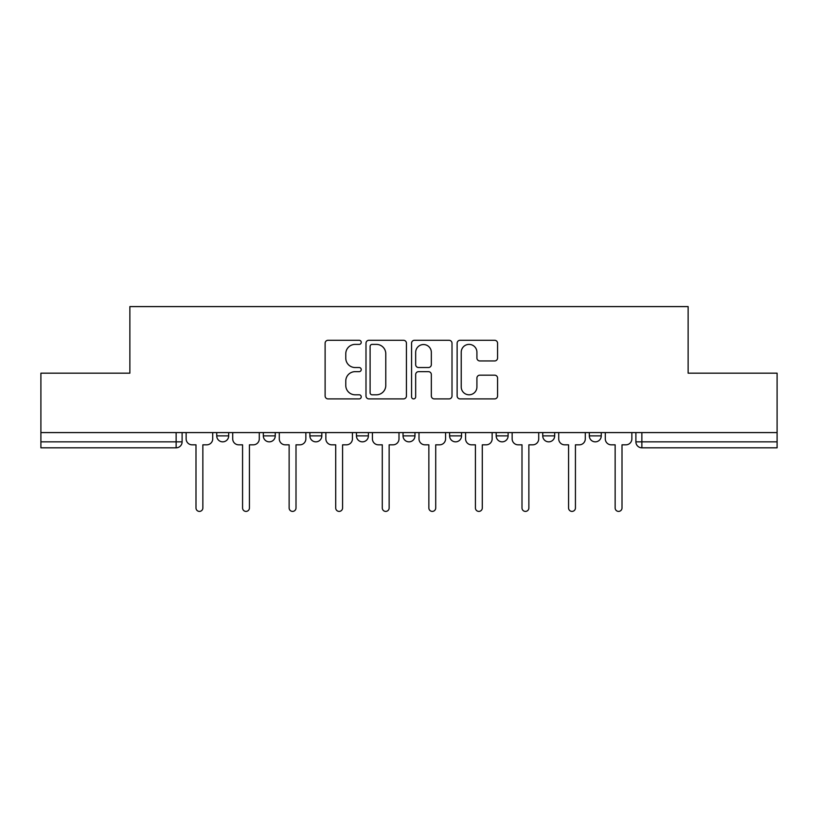 <?xml version="1.0" encoding="UTF-8"?>
<svg xmlns="http://www.w3.org/2000/svg" width="818" height="818" viewBox="0 0 818 818"><rect width="100%" height="100%" fill="white"/><g stroke="black" fill="none" stroke-linecap="round" stroke-linejoin="round"><path stroke-width="1.23" d="M361.239 342.343A2.055 2.055 0 0 0 359.184 340.288L328.049 340.288A2.935 2.935 0 0 0 325.114 343.223L325.114 395.963A2.935 2.935 0 0 0 328.049 398.898L359.184 398.898A2.055 2.055 0 0 0 361.239 396.842A2.055 2.055 0 0 0 359.184 394.797L355.155 394.797A9.376 9.376 0 0 1 345.779 385.421L345.779 381.024A9.376 9.376 0 0 1 355.155 371.648L359.184 371.648A2.055 2.055 0 0 0 361.239 369.593A2.055 2.055 0 0 0 359.184 367.538L355.155 367.538A9.376 9.376 0 0 1 345.779 358.161L345.779 353.765A9.376 9.376 0 0 1 355.155 344.388L359.184 344.388A2.055 2.055 0 0 0 361.239 342.343M589.318 432.589L589.318 435.871L601.261 435.871A5.971 5.971 0 0 1 595.289 441.843A5.971 5.971 0 0 1 589.318 435.871L589.318 432.589M496.178 432.589L496.178 435.871L508.111 435.871A5.971 5.971 0 0 1 502.14 441.843A5.971 5.971 0 0 1 496.178 435.871L496.178 432.589M449.603 432.589L449.603 435.871L461.546 435.871A5.971 5.971 0 0 1 455.575 441.843A5.971 5.971 0 0 1 449.603 435.871L449.603 432.589M356.454 432.589L356.454 435.871L368.397 435.871A5.971 5.971 0 0 1 362.425 441.843A5.971 5.971 0 0 1 356.454 435.871L356.454 432.589M494.645 360.953A2.935 2.935 0 0 0 497.569 358.018L497.569 343.223A2.935 2.935 0 0 0 494.645 340.288L460.064 340.288A2.935 2.935 0 0 0 457.129 343.223L457.129 395.963A2.935 2.935 0 0 0 460.064 398.898L494.645 398.898A2.935 2.935 0 0 0 497.569 395.963L497.569 378.09A2.935 2.935 0 0 0 494.645 375.165L479.839 375.165A2.935 2.935 0 0 0 476.914 378.09L476.914 386.955A7.843 7.843 0 0 1 469.072 394.797A7.843 7.843 0 0 1 461.229 386.955L461.229 352.231A7.843 7.843 0 0 1 469.072 344.388A7.843 7.843 0 0 1 476.914 352.231L476.914 358.018A2.935 2.935 0 0 0 479.839 360.953L494.645 360.953M40.9 432.589L40.9 373.172L129.868 373.172L129.868 306.597L688.132 306.597L688.132 373.172L777.1 373.172L777.1 432.589L40.9 432.589L40.9 441.843L182.107 441.843L182.107 432.589L182.107 441.843A5.971 5.971 0 0 1 176.136 447.814L40.9 447.814L40.9 441.843M406.434 343.223A2.935 2.935 0 0 0 403.509 340.288L368.928 340.288A2.935 2.935 0 0 0 365.994 343.223L365.994 395.963A2.935 2.935 0 0 0 368.928 398.898L403.509 398.898A2.935 2.935 0 0 0 406.434 395.963L406.434 343.223M414.491 340.288L449.072 340.288A2.935 2.935 0 0 1 452.006 343.223L452.006 395.963A2.935 2.935 0 0 1 449.072 398.898L434.276 398.898A2.935 2.935 0 0 1 431.342 395.963L431.342 374.572A2.935 2.935 0 0 0 428.417 371.648L418.601 371.648A2.935 2.935 0 0 0 415.667 374.572L415.667 396.842A2.055 2.055 0 0 1 413.611 398.898A2.055 2.055 0 0 1 411.566 396.842L411.566 343.223A2.935 2.935 0 0 1 414.491 340.288M635.893 432.589L635.893 441.843L777.1 441.843L777.1 447.814L641.864 447.814A5.971 5.971 0 0 1 635.893 441.843M777.1 432.589L777.1 441.843M601.261 432.589L601.261 435.871M554.686 432.589L554.686 435.871A5.971 5.971 0 0 1 548.714 441.843A5.971 5.971 0 0 1 542.743 435.871L554.686 435.871L554.686 432.589M542.743 432.589L542.743 435.871M508.111 432.589L508.111 435.871L508.111 432.589M461.546 435.871L461.546 432.589L461.546 435.871A5.971 5.971 0 0 1 455.575 441.843M414.971 432.589L414.971 435.871A5.971 5.971 0 0 1 409 441.843A5.971 5.971 0 0 1 403.029 435.871A5.971 5.971 0 0 0 409 441.843A5.971 5.971 0 0 0 414.971 435.871L414.971 432.589M403.029 432.589L403.029 435.871L414.971 435.871M368.397 432.589L368.397 435.871M321.822 432.589L321.822 435.871A5.971 5.971 0 0 1 315.86 441.843A5.971 5.971 0 0 1 309.889 435.871A5.971 5.971 0 0 0 315.86 441.843A5.971 5.971 0 0 0 321.822 435.871L309.889 435.871L309.889 432.589M263.314 432.589L263.314 435.871L275.257 435.871L275.257 432.589L275.257 435.871A5.971 5.971 0 0 1 269.286 441.843A5.971 5.971 0 0 1 263.314 435.871A5.971 5.971 0 0 0 269.286 441.843M216.739 432.589L216.739 435.871L228.682 435.871L228.682 432.589L228.682 435.871A5.971 5.971 0 0 1 222.711 441.843A5.971 5.971 0 0 1 216.739 435.871A5.971 5.971 0 0 0 222.711 441.843M176.136 432.589L176.136 447.814A5.971 5.971 0 0 0 182.107 441.843M372.149 344.388A2.055 2.055 0 0 0 370.104 346.443L370.104 392.742A2.055 2.055 0 0 0 372.149 394.797L376.403 394.797A9.376 9.376 0 0 0 385.779 385.421L385.779 353.765A9.376 9.376 0 0 0 376.403 344.388L372.149 344.388M431.342 352.374A7.843 7.843 0 0 0 423.509 344.542A7.843 7.843 0 0 0 415.667 352.374L415.667 364.613A2.935 2.935 0 0 0 418.601 367.538L428.417 367.538A2.935 2.935 0 0 0 431.342 364.613L431.342 352.374M186.136 432.589L186.136 438.857A5.971 5.971 0 0 0 192.107 444.828L195.993 444.828L195.993 507.968A3.436 3.436 0 0 0 199.428 511.403A3.436 3.436 0 0 0 202.854 507.968L202.854 444.828L206.739 444.828A5.971 5.971 0 0 0 212.711 438.857L212.711 432.589M232.711 432.589L232.711 438.857A5.971 5.971 0 0 0 238.682 444.828L242.568 444.828L242.568 507.968A3.436 3.436 0 0 0 245.993 511.403A3.436 3.436 0 0 0 249.429 507.968L249.429 444.828L253.314 444.828A5.971 5.971 0 0 0 259.286 438.857L259.286 432.589M279.286 432.589L279.286 438.857A5.971 5.971 0 0 0 285.257 444.828L289.132 444.828L289.132 507.968A3.436 3.436 0 0 0 292.568 511.403A3.436 3.436 0 0 0 296.004 507.968L296.004 444.828L299.879 444.828A5.971 5.971 0 0 0 305.85 438.857L305.85 432.589M325.861 432.589L325.861 438.857A5.971 5.971 0 0 0 331.832 444.828L335.707 444.828L335.707 507.968A3.436 3.436 0 0 0 339.143 511.403A3.436 3.436 0 0 0 342.578 507.968L342.578 444.828L346.454 444.828A5.971 5.971 0 0 0 352.425 438.857L352.425 432.589M372.425 432.589L372.425 438.857A5.971 5.971 0 0 0 378.397 444.828L382.282 444.828L382.282 507.968A3.436 3.436 0 0 0 385.718 511.403A3.436 3.436 0 0 0 389.143 507.968L389.143 444.828L393.029 444.828A5.971 5.971 0 0 0 399 438.857L399 432.589M419 432.589L419 438.857A5.971 5.971 0 0 0 424.971 444.828L428.857 444.828L428.857 507.968A3.436 3.436 0 0 0 432.282 511.403A3.436 3.436 0 0 0 435.718 507.968L435.718 444.828L439.603 444.828A5.971 5.971 0 0 0 445.575 438.857L445.575 432.589M465.575 432.589L465.575 438.857A5.971 5.971 0 0 0 471.546 444.828L475.422 444.828L475.422 507.968A3.436 3.436 0 0 0 478.857 511.403A3.436 3.436 0 0 0 482.293 507.968L482.293 444.828L486.168 444.828A5.971 5.971 0 0 0 492.139 438.857L492.139 432.589M512.15 432.589L512.15 438.857A5.971 5.971 0 0 0 518.121 444.828L521.996 444.828L521.996 507.968A3.436 3.436 0 0 0 525.432 511.403A3.436 3.436 0 0 0 528.868 507.968L528.868 444.828L532.743 444.828A5.971 5.971 0 0 0 538.714 438.857L538.714 432.589M558.714 432.589L558.714 438.857A5.971 5.971 0 0 0 564.686 444.828L568.571 444.828L568.571 507.968A3.436 3.436 0 0 0 572.007 511.403A3.436 3.436 0 0 0 575.432 507.968L575.432 444.828L579.318 444.828A5.971 5.971 0 0 0 585.289 438.857L585.289 432.589M605.289 432.589L605.289 438.857A5.971 5.971 0 0 0 611.261 444.828L615.146 444.828L615.146 507.968A3.436 3.436 0 0 0 618.572 511.403A3.436 3.436 0 0 0 622.007 507.968L622.007 444.828L625.893 444.828A5.971 5.971 0 0 0 631.864 438.857L631.864 432.589M641.864 432.589L641.864 447.814"/></g></svg>
